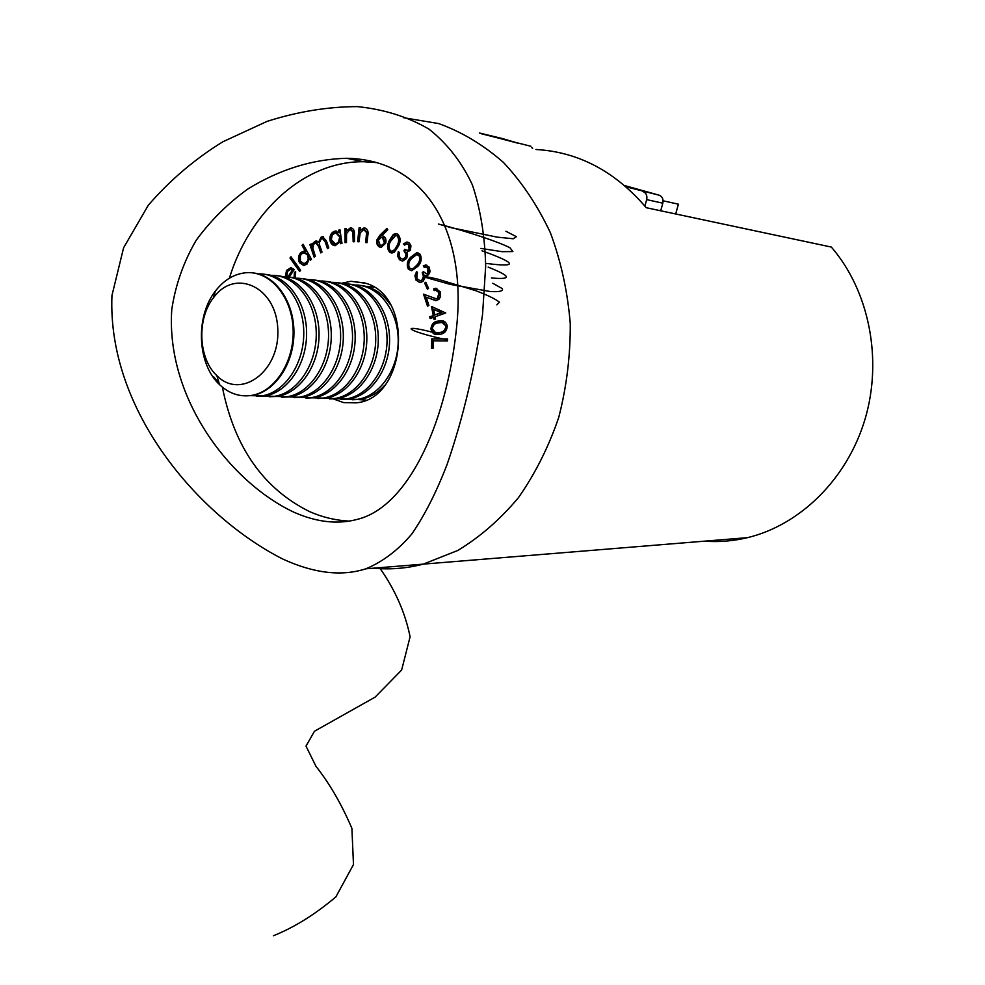 <?xml version="1.0" encoding="UTF-8"?>
<svg xmlns="http://www.w3.org/2000/svg" width="985" height="985" viewBox="0 0 985 985"><rect width="100%" height="100%" fill="white"/><g stroke="black" fill="none" stroke-linecap="round" stroke-linejoin="round"><path stroke-width="1.48" d="M535.914 149.498C578.343 151.899 615.12 171.304 646.246 207.712L831.352 247.063C869.213 290.92 882.843 359.476 864.99 419.351C847.051 479.252 799.955 525.054 747.529 537.65L423.304 564.122L457.742 550.492C479.892 537.096 500.109 519.514 518.393 497.733C535.126 473.834 548.559 447.116 558.692 417.566C566.621 386.933 570.475 355.585 570.253 323.511C567.631 291.708 561.031 261.517 550.467 232.94C537.822 205.914 522.149 182.41 503.458 162.439C483.426 144.906 461.854 131.953 438.719 123.581L403.419 117.671L438.719 123.581C461.854 131.953 483.426 144.906 503.458 162.439C522.149 182.41 537.822 205.914 550.467 232.94C561.031 261.517 567.631 291.708 570.253 323.511C570.475 355.585 566.621 386.933 558.692 417.566C548.559 447.116 535.126 473.834 518.393 497.733C500.109 519.514 479.892 537.096 457.742 550.492L423.304 564.122C406.633 568.431 390.048 569.786 373.549 568.185M747.529 537.65C733.197 541.073 718.902 542.242 704.62 541.159M675.685 213.967L678.406 204.19L663.102 200.792M532.7 148.292L531.469 147.405M624.527 185.537L659.125 195.19L625.992 186.793M642.934 191.533C646.185 192.863 647.428 195.559 646.677 199.623L644.904 206.087M659.125 195.19C662.339 196.507 663.57 199.167 662.819 203.181L660.726 210.79M300.622 270.235L299.625 271.491L289.984 258.008L290.981 256.765L300.622 270.235M305.424 251.471L301.989 245.327L303.072 244.231L311.469 259.227L310.373 260.311L309.327 258.452L307.074 264.029L304.045 265.507L299.477 262.675C297.827 259.018 298.246 255.669 300.745 252.628L303.675 251.175L306.347 251.594L302.9 245.45L301.989 245.327M346.486 242.495L345.082 242.642L344.885 228.717L346.277 228.557L346.314 231.056L350.574 227.744C353.393 228.274 354.686 230.515 354.44 234.467L354.551 241.67L353.159 241.805L352.852 231.943L350.081 229.443L346.548 233.568L346.486 242.495M358.996 241.817L357.604 241.67L359.143 227.695L360.535 227.843L360.264 230.342L364.635 227.88C367.516 228.852 368.587 231.364 367.836 235.452L367.036 242.667L365.657 242.519L366.592 232.583L363.724 229.505L360.178 232.916L358.996 241.817M376.996 239.675L380.173 234.972L386.92 228.397L387.794 229.85L381.749 235.834L383.288 236.08C385.677 237.459 386.477 239.835 385.689 243.197L381.293 247.321L379.607 247.038C377.095 245.634 376.221 243.184 376.996 239.675L377.895 239.811L381.072 235.107L380.173 234.972M409.132 249.168L408.418 244.612L406.793 243.972L404.613 245.08L403.382 243.972L406.743 242.064L409.341 243.049L410.954 245.782L410.388 250.313L406.916 252.172L407.544 254.832L406.657 258.378L402.767 261.037L399.528 259.794L397.608 256.1L398.309 251.569L399.491 252.628L399.06 255.681L400.452 258.267L402.73 259.203L405.389 257.43L405.968 254.179L403.899 250.756L404.761 249.303L407.347 250.375L410.019 249.303L409.304 244.736L408.418 244.612M417.923 266.282L411.755 270.727L408.369 269.151C406.411 264.879 407.162 260.914 410.61 257.257L416.827 252.652L420.066 254.192C422.085 258.501 421.358 262.527 417.923 266.282M439.606 334.284L438.645 334.42C434.631 335.195 432.046 333.373 430.901 328.953C431.541 323.917 434.102 321.295 438.559 321.085L439.766 320.925C443.669 320.125 446.193 321.886 447.313 326.207C446.673 331.329 444.1 334.026 439.606 334.284M332.819 398.753L343.691 402.619L356.25 402.853C406.386 398.851 414.808 296.62 365.706 283.249L350.845 281.304L340.798 283.434M222.376 387.142C234.356 447.276 263.475 488.794 309.733 511.683C322.415 517.26 335.614 520.412 349.33 521.114M377.341 162.636L363.514 161.725C304.464 161.109 249.907 211.344 229.357 278.226M431.529 348.296L431.799 338.852L447.522 338.926L447.473 340.896L433.265 340.822L433.031 348.308L431.529 348.296M433.265 315.422L431.467 306.47L445.762 312.971L435.099 316.776L435.555 319.041L434.102 319.559L433.646 317.293L430.113 318.561L429.731 316.69L434.139 315.508L432.415 306.877M437.365 298.295L439.088 292.73L435.752 290.181L434.163 290.624L433.597 288.925L435.616 288.285L440.504 292.052L440.578 296.62L438.928 299.317L436.158 300.585L426.185 297.211L428.906 305.399L427.502 306.187L423.513 294.146L436.01 298.726L438.239 298.393L439.963 292.841L439.088 292.73M427.441 289.233L424.646 283.064L425.766 282.215L428.573 288.383L427.441 289.233M427.625 273.14L427.995 268.363L425.692 267.021L424.227 267.403L423.291 265.839L425.631 265.039L429.238 267.169L430.076 271.663L428.573 274.741L426.591 275.689L424.794 275.271L424.781 278.127L423.107 281.304L420.201 282.646L415.916 280.036L414.919 275.665L416.655 271.454L417.541 272.943L416.433 275.8L417.16 278.866L420.25 280.774L422.109 279.888L423.427 276.329L422.22 272.747L423.378 271.626L426.345 273.744L428.512 273.251L428.881 268.474L427.995 268.363M398.408 246.238L394.345 252.148L392.005 253.01L389.863 252.419C387.019 249.131 386.846 245.142 389.346 240.463L393.323 234.455L395.675 233.568L397.743 234.147C400.661 237.447 400.883 241.473 398.408 246.238M338.975 232.694L338.606 230.195L339.948 229.751L341.98 243.307L340.625 243.738L340.281 241.411L335.257 245.696C332.401 245.511 330.64 243.652 329.95 240.094C329.618 235.723 331.083 232.768 334.346 231.241L339.887 232.829L339.517 230.342L338.606 230.195M315.348 256.322L314.104 257.11L309.93 244.711L311.174 243.911L311.9 246.053L312.651 243.467L315.951 240.943L318.5 242.47L321.098 237.176L322.624 236.646L326.466 241.017L328.768 247.826L327.476 248.651L325.173 241.842L322.489 238.505L321.381 238.887C319.202 241.226 318.857 243.997 320.371 247.223L322.021 252.098L320.765 252.899L318.611 246.533L315.766 242.79L313.538 244.403L312.836 248.072L315.348 256.322M294.047 277.807L294.453 272.377L295.648 271.712L295.352 278.102M285.342 276.81L286.512 270.419L290.821 267.76L294.219 269.508L289.245 277.142M282.757 559.037C313.883 573.356 341.573 576.619 365.841 568.813C382.796 561.758 398.112 550.147 411.792 534.005C424.597 515.45 436.38 492.229 447.141 464.329C463.282 417.406 475.09 367.454 482.551 314.461L485.679 266.196C484.903 236.191 480.483 209.103 472.406 184.934C462.002 162.488 447.535 143.896 428.992 129.133C408.049 116.883 384.187 109.372 357.42 106.614C327.734 106.7 297.581 111.625 266.935 121.426L222.807 141.803C194.808 159.053 169.986 180.181 148.329 205.2L123.593 247.789L111.958 295.475C107.18 411.077 199.487 516.866 282.757 559.037M294.121 512.311C316.628 522.21 337.572 524.599 356.964 519.452C409.723 506.893 448.434 418.465 457.138 321.701C465.228 228.926 424.203 159.619 346.634 158.29C312.701 159.151 279.826 169.346 248.023 188.886C228.077 203.218 210.815 220.32 196.237 240.205C183.641 261.776 175.49 284.85 171.784 309.438C165.615 397.423 229.579 482.108 294.121 512.311M432.403 348.296L432.686 338.926L431.799 338.852M432.686 338.926L447.522 338.988M436.798 334.506L433.437 332.905L431.775 329.027L430.901 328.953M431.775 329.027C432.427 324.003 434.976 321.381 439.433 321.172L438.559 321.085M439.433 321.172L442.61 320.925M437.044 332.659L440.307 332.561C443.816 332.438 445.946 330.455 446.685 326.601L442.388 322.76M445.823 326.527C444.826 323.314 442.831 322.058 439.827 322.76L438.67 322.92C435.148 322.957 433.031 324.915 432.304 328.781L435.358 332.425L439.433 332.474C442.942 332.364 445.072 330.381 445.823 326.527L446.685 326.601M434.902 319.275L434.52 317.379L433.646 317.293M430.913 318.266L430.617 316.776L429.731 316.69M430.617 316.776L434.139 315.508M434.73 314.904L441.957 312.713L433.622 309.376L434.73 314.904L441.083 312.627L433.622 309.376M441.957 312.713L441.083 312.627M439.963 292.841L436.786 290.267M434.914 290.341L433.597 288.925M434.471 289.024L436.897 288.383M435.715 300.61L426.185 297.211M428.216 305.781L424.486 294.552M435.764 298.738L438.239 298.393M428.056 288.765L425.52 283.175L424.646 283.064M428.881 268.474L426.616 267.132M424.892 267.169L423.291 265.839M424.178 265.962L426.751 265.15M426.468 275.689L424.794 275.271M419.881 282.658L415.916 280.036M416.803 280.146L417.098 272.205M420.115 280.787L422.109 279.888M422.984 279.999L424.252 275.874L423.094 272.857L422.22 272.747M423.094 272.857L423.772 272.205M426.493 273.768L428.512 273.251M411.459 270.727L408.369 269.151M409.255 269.262C407.298 265.002 408.049 261.037 411.496 257.38L410.61 257.257M411.496 257.38L417.997 252.788M411.644 268.954L414.5 268.339L417.775 265.187C420.509 262.33 421.223 259.178 419.918 255.718L417.714 254.684M419.031 255.595L416.717 254.561L411.595 258.538C408.812 261.333 408.085 264.448 409.403 267.908L411.718 268.942L413.626 268.228L416.889 265.063C419.622 262.219 420.336 259.055 419.031 255.595L419.918 255.718M417.775 265.187L416.889 265.063M414.5 268.339L413.626 268.228M409.304 244.736L407.581 244.095M405.007 244.76L403.382 243.972M404.269 244.108L407.864 242.199M402.446 261.05L399.528 259.794M400.415 259.917L398.531 256.494L399.011 252.197M402.693 259.203L405.389 257.43M406.276 257.553L406.559 253.268L403.899 250.756M404.786 250.892L405.426 249.808M407.261 250.375L410.019 249.303M391.796 253.022L389.863 252.419M390.75 252.542C387.918 249.254 387.745 245.277 390.232 240.599L389.346 240.463M390.232 240.599L393.2 235.513L396.795 233.704M391.993 251.261L395.601 249.759L398.026 245.61C400.021 241.941 399.996 238.727 397.965 235.969L396.61 235.6M397.078 235.834L395.687 235.464L390.577 241.288C388.533 244.92 388.533 248.121 390.577 250.879L392.042 251.249L394.714 249.636L397.14 245.487C399.134 241.805 399.11 238.592 397.078 235.834L397.965 235.969M398.026 245.61L397.14 245.487M395.601 249.759L394.714 249.636M381.072 235.107L387.302 229.037M380.986 247.333L379.607 247.038M380.505 247.161C377.981 245.77 377.12 243.307 377.895 239.811M381.269 245.474L382.192 245.597L385.184 242.766L383.362 237.693L382.303 237.496M384.298 242.642L382.475 237.557L381.417 237.36L378.375 240.205L380.185 245.277L381.306 245.474L385.184 242.766M383.362 237.693L382.475 237.557M358.503 241.768L360.042 227.843L359.143 227.695M364.056 227.867L360.264 230.342M366.555 242.605L367.491 232.719L366.592 232.583M367.491 232.719L364.524 229.567M345.981 242.544L345.784 228.852L344.885 228.717M350.328 227.757L351.239 227.904L346.314 231.056M354.058 241.719L353.75 232.078L352.852 231.943M353.75 232.078L351.263 229.567M341.475 243.467L341.192 241.547L340.281 241.411M334.949 245.696L329.95 240.094M330.862 240.217C330.529 235.858 331.994 232.916 335.257 231.376L334.346 231.241M335.257 231.376L336.71 231.143M335.319 243.997L338.581 243.209L340.675 239.023L340.625 237.151L336.735 232.829M339.714 237.016L335.688 232.694L332.253 234.935L331.329 239.712L335.442 243.997L338.458 242.273L339.714 237.016L340.625 237.151M337.227 243.96L336.328 243.837M314.831 256.654L310.841 244.834L309.93 244.711M312.651 243.467L313.562 243.59L312.811 246.188L311.9 246.053M313.562 243.59L315.311 241.584L314.4 241.46M315.311 241.584L316.887 241.079L315.951 240.943M321.098 237.176L322.009 237.311L319.411 242.593L318.5 242.47M322.009 237.311L323.548 236.782M328.19 248.195L326.084 241.965L323.154 238.604M321.479 252.443L319.522 246.656L318.611 246.533M319.522 246.656L316.407 242.876M310.915 259.781L309.327 258.452M303.712 265.519L299.477 262.675M300.388 262.786C298.738 259.129 299.157 255.78 301.656 252.751L300.745 252.628M301.656 252.751L304.857 251.298M303.971 263.783L307.382 262.761L309.13 259.067L308.354 255.004L305.054 252.8M307.443 254.893L303.983 252.689L301.582 253.871L300.339 255.78L300.363 261.111L304.082 263.771L307.468 261.259L308.268 258.329L307.443 254.893L308.354 255.004M307.382 262.761L306.47 262.638M300.068 270.937L290.907 258.132L289.984 258.008M290.907 258.132L291.462 257.43M294.921 278.004L295.365 272.476L294.453 272.377M286.253 276.847L285.244 276.231M286.167 276.342L287.435 270.53L286.512 270.419M287.435 270.53L291.683 267.871M291.634 267.858L290.821 267.76M288.802 277.08L293.296 270.173L291.338 269.57M287.879 276.97L292.385 270.062L290.415 269.459L287.485 271.454L286.807 276.883M293.296 270.173L292.385 270.062M502.584 138.602L479.313 132.963L519.132 143.514L502.584 138.602L502.424 139.23M481.542 133.8L530.841 146.26L481.542 133.8M371.259 286.672L373.5 286.93M365.497 400.242L363.256 400.156M365.694 286.278L373.931 287.189M365.952 400.058L356.471 399.479M360.165 285.391C372.305 286.573 382.389 293.013 390.429 304.685M384.667 385.369C377.403 393.286 369.129 397.989 359.857 399.454L352.15 399.75M354.502 284.985C377.292 284.468 397.595 309.031 398.186 338.803C399.048 368.562 380.038 396.229 357.346 399.368L345.255 399.06M348.887 284.074C371.123 285.601 389.801 310.891 389.58 340.145C389.617 369.4 370.816 395.933 348.616 399.048L340.872 399.344M343.137 283.68C366.014 283.114 386.428 307.837 387.031 337.867C387.93 367.873 368.846 395.785 346.067 398.95L333.866 398.629M337.424 282.744C359.747 284.259 378.511 309.746 378.302 339.246C378.338 368.735 359.476 395.49 337.202 398.629L329.409 398.925M331.6 282.35C354.551 281.722 375.076 306.63 375.704 336.907C376.627 367.171 357.481 395.33 334.604 398.531L322.304 398.199M325.789 281.402C348.185 282.892 367.036 308.576 366.839 338.323C366.888 368.045 347.951 395.034 325.604 398.199L317.773 398.506M319.866 280.996C342.915 280.306 363.539 305.399 364.204 335.934C365.139 366.457 345.92 394.874 322.969 398.1L310.546 397.755M313.969 280.023C336.439 281.513 355.363 307.394 355.179 337.375C355.24 367.356 336.242 394.579 313.821 397.768L305.941 398.075M307.948 279.617C331.071 278.878 351.817 304.143 352.507 334.949C353.467 365.731 334.186 394.419 311.137 397.669L298.603 397.312M301.952 278.632C324.508 280.097 343.506 306.187 343.334 336.427C343.408 366.654 324.348 394.111 301.853 397.324L293.924 397.644M295.832 278.226C319.041 277.425 339.899 302.875 340.613 333.94C341.598 364.992 322.255 393.938 299.12 397.226L286.463 396.844M289.738 277.216C312.368 278.669 331.465 304.956 331.292 335.454C331.379 365.94 312.257 393.631 289.676 396.881L281.71 397.201M283.508 276.797C306.815 275.935 327.796 301.57 328.522 332.918C329.544 364.241 310.127 393.458 286.906 396.783L274.125 396.376M277.327 275.775C300.031 277.216 319.202 303.712 319.054 334.469C319.14 365.213 299.957 393.15 277.314 396.426L269.299 396.746M270.998 275.357C294.392 274.433 315.471 300.253 316.234 331.871C317.281 363.477 297.79 392.978 274.495 396.327L261.591 395.908M264.706 274.31C287.485 275.738 306.741 302.444 306.606 333.459C306.704 364.475 287.46 392.658 264.731 395.97L256.679 396.29M258.267 273.892C281.747 272.894 302.949 298.911 303.737 330.812C304.808 362.702 285.256 392.486 261.875 395.859L249.907 395.65M252.948 272.907C275.578 275.037 294.343 302.149 293.936 333.176C293.776 364.204 274.556 392.178 251.951 395.502L244.933 395.884M219.187 383.534L213.708 376.799M213.659 297.519C235.267 267.711 276.6 287.103 277.795 329.359C280.072 371.493 240.722 400.193 216.872 375.654C198.342 358.663 196.581 319.128 213.4 297.839L213.659 297.519M215.641 290.772C224.088 279.974 234.11 273.978 245.721 272.759C269.545 270.432 291.806 296.165 293.099 328.707C294.7 361.212 274.963 392.03 251.187 395.477C239.441 397.078 228.877 393.446 219.507 384.581C197.246 364.105 195.141 316.776 215.346 291.154L215.641 290.772M505.933 231.253L516.349 236.659L513.271 238.764L497.265 237.151L451.327 227.72L438.411 224.063C450.588 226.809 494.47 239.774 509.922 247.74L512.889 251.557L502.079 251.68L480.902 248.405M481.96 250.793C516.793 263.291 518.442 267.526 486.91 263.5M488.141 267.12C511.24 276.219 512.323 279.839 491.392 277.967M492.746 283.249L502.227 288.58C503.63 291.092 499.58 292.065 490.074 291.498L449.973 284.333L423.772 276.883C423.242 276.096 427.847 276.834 437.549 279.087L475.472 290.587C487.661 295.18 495.64 299.071 499.432 302.235L496.834 304.87M440.603 320.851L445.503 322.255M447.498 339.911C402.36 330.381 398.556 322.563 439.852 334.247M380.222 568.665C395.281 590.126 405.241 612.842 410.092 636.815L401.634 670.046L375.125 697.121L314.486 731.215L306.003 746.125L316 766.367C329.716 783.752 341.684 804.425 351.904 828.41L353.48 864.571L335.885 896.867C315.114 914.425 294.293 927.39 273.399 935.75M662.819 203.181L646.677 199.623M440.307 332.561L439.433 332.474M432.415 299.526L431.541 299.428M367.294 235.969L366.395 235.834M353.96 235.28L353.061 235.144M326.084 241.965L325.173 241.842M423.304 564.122L365.841 568.813M363.514 161.725L346.634 158.29M350.845 281.304L364.832 282.966M439.766 320.925L440.64 321.012M438.731 332.573L439.606 332.659M435.616 288.285L436.49 288.396M436.01 298.726L436.884 298.824M425.631 265.039L426.505 265.162M420.25 280.774L421.124 280.885M426.345 273.744L427.231 273.867M416.827 252.652L417.702 252.788M411.718 268.942L412.604 269.065M406.743 242.064L407.63 242.199M402.73 259.203L403.616 259.326M407.347 250.375L408.233 250.498M395.675 233.568L396.561 233.704M392.042 251.249L392.929 251.384M381.306 245.474L382.192 245.597M350.574 227.744L351.473 227.892M335.553 231.007L336.464 231.143M335.442 243.997L336.353 244.132M322.624 236.646L323.536 236.782M303.675 251.175L304.587 251.298M304.082 263.771L305.005 263.894M290.403 267.772L291.326 267.883M357.346 399.368L359.857 399.454M346.067 398.95L348.616 399.048M334.604 398.531L337.202 398.629M322.969 398.1L325.604 398.199M311.137 397.669L313.821 397.768M299.12 397.226L301.853 397.324M286.906 396.783L289.676 396.881M274.495 396.327L277.314 396.426M261.875 395.859L264.731 395.97M216.872 375.654L219.507 384.581M213.4 297.839L215.346 291.154M251.187 395.477L251.951 395.502"/></g></svg>
